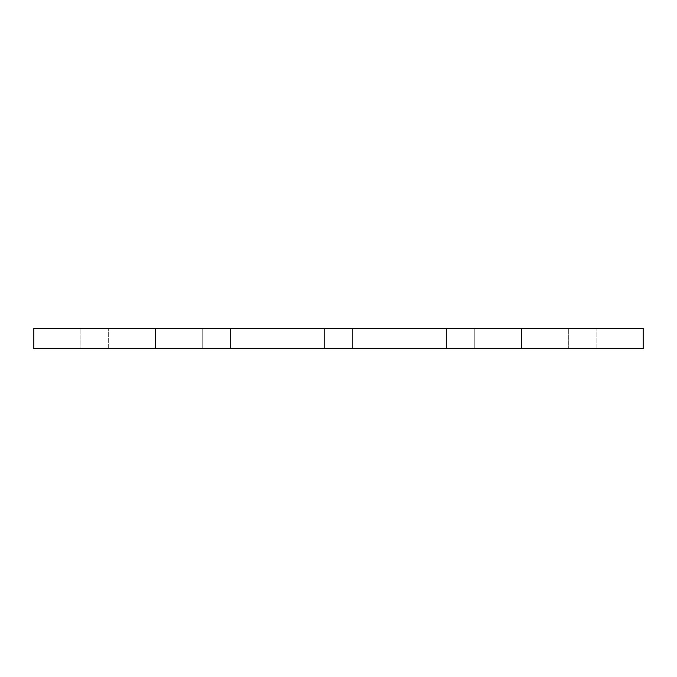 <?xml version="1.0" encoding="UTF-8"?>
<svg xmlns="http://www.w3.org/2000/svg" width="677" height="677" viewBox="0 0 677 677"><rect width="100%" height="100%" fill="white"/><g stroke="black" fill="none" stroke-linecap="round" stroke-linejoin="round"><path stroke-width="0.51" stroke-dasharray="3.38 2.54" d="M596.115 328.345L568.325 328.345L568.325 348.655L596.115 348.655L596.115 328.345L568.325 328.345L568.325 348.655L596.115 348.655L596.115 328.345L568.325 328.345L596.115 328.345M230.535 328.345L202.745 328.345L202.745 348.655L230.535 348.655L230.535 328.345L202.745 328.345L202.745 348.655L230.535 348.655L230.535 328.345L202.745 328.345L202.745 348.655L230.535 348.655L230.535 328.345L202.745 328.345L202.745 348.655L230.535 348.655L230.535 328.345L202.745 328.345L230.535 328.345M352.395 328.345L324.605 328.345L324.605 348.655L352.395 348.655L352.395 328.345L324.605 328.345L324.605 348.655L352.395 348.655L352.395 328.345L324.605 328.345L324.605 348.655L352.395 348.655L352.395 328.345L324.605 328.345L324.605 348.655L352.395 348.655L352.395 328.345L324.605 328.345L352.395 328.345M474.255 328.345L446.465 328.345L446.465 348.655L474.255 348.655L474.255 328.345L446.465 328.345L446.465 348.655L474.255 348.655L474.255 328.345L446.465 328.345L446.465 348.655L474.255 348.655L474.255 328.345L446.465 328.345L446.465 348.655L474.255 348.655L474.255 328.345L446.465 328.345L474.255 328.345M108.675 328.345L80.885 328.345L80.885 348.655L108.675 348.655L108.675 328.345L80.885 328.345L80.885 348.655L108.675 348.655L108.675 328.345L80.885 328.345L108.675 328.345M474.255 348.655L446.465 348.655L474.255 348.655M352.395 348.655L324.605 348.655L352.395 348.655M108.675 348.655L80.885 348.655L108.675 348.655M230.535 348.655L202.745 348.655L230.535 348.655M596.115 348.655L568.325 348.655L596.115 348.655M33.85 328.345L33.85 348.655L643.15 348.655L643.15 328.345L33.85 328.345"/><path stroke-width="1.02" d="M521.29 328.345L33.85 328.345L33.85 348.655L643.15 348.655L643.15 328.345L521.29 328.345L521.29 348.655M155.71 328.345L155.71 348.655"/></g></svg>
